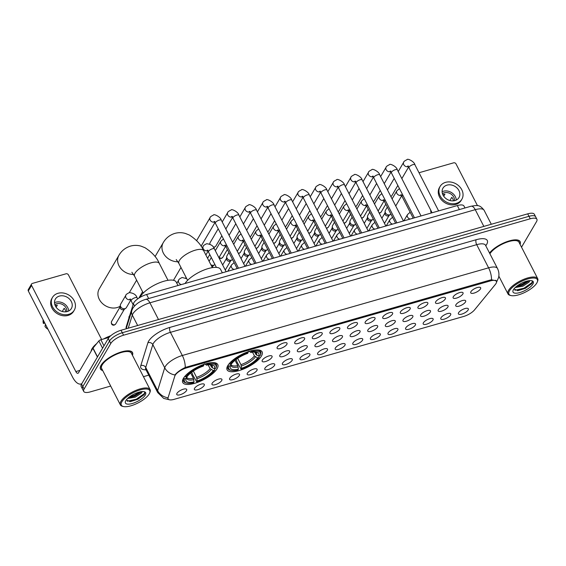 <?xml version="1.0" encoding="UTF-8"?>
<svg xmlns="http://www.w3.org/2000/svg" width="566" height="566" viewBox="0 0 566 566"><rect width="100%" height="100%" fill="white"/><g stroke="black" fill="none" stroke-linecap="round" stroke-linejoin="round"><path stroke-width="0.85" d="M227.773 365.657A19.683 6.99 152.8 0 0 227.108 369.831A19.683 6.99 152.8 0 0 243.295 369.124A19.683 6.99 152.8 0 0 261.457 356.014A19.683 6.99 152.8 0 0 262.122 351.84A19.683 6.99 152.8 0 0 245.934 352.554A19.683 6.99 152.8 0 0 227.773 365.657M183.419 378.357A19.683 6.99 152.8 0 0 182.754 382.531A19.683 6.99 152.8 0 0 198.942 381.817A19.683 6.99 152.8 0 0 217.103 368.714A19.683 6.99 152.8 0 0 217.769 364.539A19.683 6.99 152.8 0 0 201.581 365.254A19.683 6.99 152.8 0 0 183.419 378.357M204.107 385.566A5.568 1.981 -27.2 0 1 198.39 389.493A5.568 1.981 -27.2 0 1 194.308 389.005A5.568 1.981 -27.2 0 1 194.577 388.297A5.568 1.981 -27.2 0 1 199.133 384.83A5.568 1.981 -27.2 0 1 203.958 384.052A5.568 1.981 -27.2 0 1 204.107 385.566M221.709 380.529A5.568 1.981 -27.2 0 1 215.993 384.448A5.568 1.981 -27.2 0 1 211.91 383.967A5.568 1.981 -27.2 0 1 212.179 383.253A5.568 1.981 -27.2 0 1 216.736 379.793A5.568 1.981 -27.2 0 1 221.561 379.008A5.568 1.981 -27.2 0 1 221.709 380.529M239.312 375.491A5.568 1.981 -27.2 0 1 233.595 379.411A5.568 1.981 -27.2 0 1 229.513 378.93A5.568 1.981 -27.2 0 1 229.775 378.215A5.568 1.981 -27.2 0 1 234.338 374.756A5.568 1.981 -27.2 0 1 239.163 373.97A5.568 1.981 -27.2 0 1 239.312 375.491M256.907 370.447A5.568 1.981 -27.2 0 1 251.198 374.374A5.568 1.981 -27.2 0 1 247.116 373.893A5.568 1.981 -27.2 0 1 247.377 373.178A5.568 1.981 -27.2 0 1 251.941 369.718A5.568 1.981 -27.2 0 1 256.759 368.933A5.568 1.981 -27.2 0 1 256.907 370.447M274.51 365.41A5.568 1.981 -27.2 0 1 268.8 369.336A5.568 1.981 -27.2 0 1 264.718 368.855A5.568 1.981 -27.2 0 1 264.98 368.141A5.568 1.981 -27.2 0 1 269.543 364.681A5.568 1.981 -27.2 0 1 274.361 363.896A5.568 1.981 -27.2 0 1 274.51 365.41M292.113 360.372A5.568 1.981 -27.2 0 1 286.403 364.299A5.568 1.981 -27.2 0 1 282.321 363.818A5.568 1.981 -27.2 0 1 282.583 363.103A5.568 1.981 -27.2 0 1 287.146 359.636A5.568 1.981 -27.2 0 1 291.964 358.858A5.568 1.981 -27.2 0 1 292.113 360.372M309.715 355.335A5.568 1.981 -27.2 0 1 303.999 359.261A5.568 1.981 -27.2 0 1 299.916 358.773A5.568 1.981 -27.2 0 1 300.185 358.059A5.568 1.981 -27.2 0 1 304.741 354.599A5.568 1.981 -27.2 0 1 309.567 353.821A5.568 1.981 -27.2 0 1 309.715 355.335M327.318 350.297A5.568 1.981 -27.2 0 1 321.601 354.217A5.568 1.981 -27.2 0 1 317.519 353.736A5.568 1.981 -27.2 0 1 317.788 353.021A5.568 1.981 -27.2 0 1 322.344 349.562A5.568 1.981 -27.2 0 1 327.169 348.776A5.568 1.981 -27.2 0 1 327.318 350.297M344.92 345.253A5.568 1.981 -27.2 0 1 339.204 349.18A5.568 1.981 -27.2 0 1 335.122 348.698A5.568 1.981 -27.2 0 1 335.383 347.984A5.568 1.981 -27.2 0 1 339.947 344.524A5.568 1.981 -27.2 0 1 344.772 343.739A5.568 1.981 -27.2 0 1 344.92 345.253M362.516 340.216A5.568 1.981 -27.2 0 1 356.806 344.142A5.568 1.981 -27.2 0 1 352.724 343.661A5.568 1.981 -27.2 0 1 352.986 342.946A5.568 1.981 -27.2 0 1 357.549 339.487A5.568 1.981 -27.2 0 1 362.367 338.701A5.568 1.981 -27.2 0 1 362.516 340.216M380.119 335.178A5.568 1.981 -27.2 0 1 374.409 339.105A5.568 1.981 -27.2 0 1 370.327 338.624A5.568 1.981 -27.2 0 1 370.588 337.909A5.568 1.981 -27.2 0 1 375.152 334.442A5.568 1.981 -27.2 0 1 379.97 333.664A5.568 1.981 -27.2 0 1 380.119 335.178M397.721 330.141A5.568 1.981 -27.2 0 1 392.012 334.067A5.568 1.981 -27.2 0 1 387.929 333.579A5.568 1.981 -27.2 0 1 388.191 332.865A5.568 1.981 -27.2 0 1 392.754 329.405A5.568 1.981 -27.2 0 1 397.573 328.627A5.568 1.981 -27.2 0 1 397.721 330.141M415.324 325.103A5.568 1.981 -27.2 0 1 409.607 329.023A5.568 1.981 -27.2 0 1 405.525 328.542A5.568 1.981 -27.2 0 1 405.794 327.827A5.568 1.981 -27.2 0 1 410.35 324.368A5.568 1.981 -27.2 0 1 415.175 323.582A5.568 1.981 -27.2 0 1 415.324 325.103M432.926 320.059A5.568 1.981 -27.2 0 1 427.21 323.985A5.568 1.981 -27.2 0 1 423.127 323.504A5.568 1.981 -27.2 0 1 423.396 322.79A5.568 1.981 -27.2 0 1 427.953 319.33A5.568 1.981 -27.2 0 1 432.778 318.545A5.568 1.981 -27.2 0 1 432.926 320.059M450.529 315.021A5.568 1.981 -27.2 0 1 444.812 318.948A5.568 1.981 -27.2 0 1 440.73 318.467A5.568 1.981 -27.2 0 1 440.992 317.752A5.568 1.981 -27.2 0 1 445.555 314.293A5.568 1.981 -27.2 0 1 450.38 313.507A5.568 1.981 -27.2 0 1 450.529 315.021M468.124 309.984A5.568 1.981 -27.2 0 1 462.415 313.911A5.568 1.981 -27.2 0 1 458.333 313.43A5.568 1.981 -27.2 0 1 458.594 312.715A5.568 1.981 -27.2 0 1 463.158 309.248A5.568 1.981 -27.2 0 1 467.976 308.47A5.568 1.981 -27.2 0 1 468.124 309.984M186.504 390.604A5.568 1.981 -27.2 0 1 180.795 394.53A5.568 1.981 -27.2 0 1 176.712 394.049A5.568 1.981 -27.2 0 1 176.974 393.335A5.568 1.981 -27.2 0 1 181.537 389.875A5.568 1.981 -27.2 0 1 186.355 389.09A5.568 1.981 -27.2 0 1 186.504 390.604M271.871 357.408A5.568 1.981 -27.2 0 1 266.161 361.334A5.568 1.981 -27.2 0 1 262.079 360.853A5.568 1.981 -27.2 0 1 262.341 360.139A5.568 1.981 -27.2 0 1 266.904 356.679A5.568 1.981 -27.2 0 1 271.73 355.894A5.568 1.981 -27.2 0 1 271.871 357.408M289.474 352.37A5.568 1.981 -27.2 0 1 283.764 356.297A5.568 1.981 -27.2 0 1 279.682 355.816A5.568 1.981 -27.2 0 1 279.944 355.101A5.568 1.981 -27.2 0 1 284.507 351.642A5.568 1.981 -27.2 0 1 289.325 350.856A5.568 1.981 -27.2 0 1 289.474 352.37M307.076 347.333A5.568 1.981 -27.2 0 1 301.367 351.26A5.568 1.981 -27.2 0 1 297.284 350.779A5.568 1.981 -27.2 0 1 297.546 350.064A5.568 1.981 -27.2 0 1 302.11 346.604A5.568 1.981 -27.2 0 1 306.928 345.819A5.568 1.981 -27.2 0 1 307.076 347.333M324.679 342.296A5.568 1.981 -27.2 0 1 318.962 346.222A5.568 1.981 -27.2 0 1 314.88 345.734A5.568 1.981 -27.2 0 1 315.149 345.027A5.568 1.981 -27.2 0 1 319.705 341.56A5.568 1.981 -27.2 0 1 324.53 340.782A5.568 1.981 -27.2 0 1 324.679 342.296M342.281 337.258A5.568 1.981 -27.2 0 1 336.565 341.178A5.568 1.981 -27.2 0 1 332.483 340.697A5.568 1.981 -27.2 0 1 332.751 339.982A5.568 1.981 -27.2 0 1 337.308 336.522A5.568 1.981 -27.2 0 1 342.133 335.737A5.568 1.981 -27.2 0 1 342.281 337.258M359.884 332.221A5.568 1.981 -27.2 0 1 354.167 336.14A5.568 1.981 -27.2 0 1 350.085 335.659A5.568 1.981 -27.2 0 1 350.347 334.945A5.568 1.981 -27.2 0 1 354.91 331.485A5.568 1.981 -27.2 0 1 359.735 330.7A5.568 1.981 -27.2 0 1 359.884 332.221M377.48 327.176A5.568 1.981 -27.2 0 1 371.77 331.103A5.568 1.981 -27.2 0 1 367.688 330.622A5.568 1.981 -27.2 0 1 367.95 329.907A5.568 1.981 -27.2 0 1 372.513 326.448A5.568 1.981 -27.2 0 1 377.338 325.662A5.568 1.981 -27.2 0 1 377.48 327.176M395.082 322.139A5.568 1.981 -27.2 0 1 389.373 326.066A5.568 1.981 -27.2 0 1 385.29 325.584A5.568 1.981 -27.2 0 1 385.552 324.87A5.568 1.981 -27.2 0 1 390.115 321.41A5.568 1.981 -27.2 0 1 394.934 320.625A5.568 1.981 -27.2 0 1 395.082 322.139M412.685 317.101A5.568 1.981 -27.2 0 1 406.975 321.028A5.568 1.981 -27.2 0 1 402.893 320.547A5.568 1.981 -27.2 0 1 403.155 319.832A5.568 1.981 -27.2 0 1 407.718 316.366A5.568 1.981 -27.2 0 1 412.536 315.587A5.568 1.981 -27.2 0 1 412.685 317.101M430.287 312.064A5.568 1.981 -27.2 0 1 424.571 315.991A5.568 1.981 -27.2 0 1 420.488 315.503A5.568 1.981 -27.2 0 1 420.757 314.788A5.568 1.981 -27.2 0 1 425.314 311.328A5.568 1.981 -27.2 0 1 430.139 310.55A5.568 1.981 -27.2 0 1 430.287 312.064M447.89 307.027A5.568 1.981 -27.2 0 1 442.173 310.946A5.568 1.981 -27.2 0 1 438.091 310.465A5.568 1.981 -27.2 0 1 438.36 309.751A5.568 1.981 -27.2 0 1 442.916 306.291A5.568 1.981 -27.2 0 1 447.741 305.506A5.568 1.981 -27.2 0 1 447.89 307.027M465.493 301.982A5.568 1.981 -27.2 0 1 459.776 305.909A5.568 1.981 -27.2 0 1 455.694 305.428A5.568 1.981 -27.2 0 1 455.955 304.713A5.568 1.981 -27.2 0 1 460.519 301.254A5.568 1.981 -27.2 0 1 465.344 300.468A5.568 1.981 -27.2 0 1 465.493 301.982M286.842 344.376A5.568 1.981 -27.2 0 1 281.125 348.295A5.568 1.981 -27.2 0 1 277.043 347.814A5.568 1.981 -27.2 0 1 277.305 347.1A5.568 1.981 -27.2 0 1 281.868 343.64A5.568 1.981 -27.2 0 1 286.693 342.855A5.568 1.981 -27.2 0 1 286.842 344.376M304.437 339.331A5.568 1.981 -27.2 0 1 298.728 343.258A5.568 1.981 -27.2 0 1 294.645 342.777A5.568 1.981 -27.2 0 1 294.907 342.062A5.568 1.981 -27.2 0 1 299.471 338.602A5.568 1.981 -27.2 0 1 304.289 337.817A5.568 1.981 -27.2 0 1 304.437 339.331M322.04 334.294A5.568 1.981 -27.2 0 1 316.33 338.22A5.568 1.981 -27.2 0 1 312.248 337.739A5.568 1.981 -27.2 0 1 312.51 337.025A5.568 1.981 -27.2 0 1 317.073 333.565A5.568 1.981 -27.2 0 1 321.891 332.78A5.568 1.981 -27.2 0 1 322.04 334.294M339.642 329.256A5.568 1.981 -27.2 0 1 333.933 333.183A5.568 1.981 -27.2 0 1 329.851 332.702A5.568 1.981 -27.2 0 1 330.112 331.987A5.568 1.981 -27.2 0 1 334.676 328.528A5.568 1.981 -27.2 0 1 339.494 327.742A5.568 1.981 -27.2 0 1 339.642 329.256M357.245 324.219A5.568 1.981 -27.2 0 1 351.528 328.146A5.568 1.981 -27.2 0 1 347.446 327.657A5.568 1.981 -27.2 0 1 347.715 326.95A5.568 1.981 -27.2 0 1 352.271 323.483A5.568 1.981 -27.2 0 1 357.096 322.705A5.568 1.981 -27.2 0 1 357.245 324.219M374.848 319.182A5.568 1.981 -27.2 0 1 369.131 323.101A5.568 1.981 -27.2 0 1 365.049 322.62A5.568 1.981 -27.2 0 1 365.318 321.905A5.568 1.981 -27.2 0 1 369.874 318.446A5.568 1.981 -27.2 0 1 374.699 317.66A5.568 1.981 -27.2 0 1 374.848 319.182M392.45 314.137A5.568 1.981 -27.2 0 1 386.734 318.064A5.568 1.981 -27.2 0 1 382.651 317.583A5.568 1.981 -27.2 0 1 382.913 316.868A5.568 1.981 -27.2 0 1 387.477 313.408A5.568 1.981 -27.2 0 1 392.302 312.623A5.568 1.981 -27.2 0 1 392.45 314.137M410.046 309.1A5.568 1.981 -27.2 0 1 404.336 313.026A5.568 1.981 -27.2 0 1 400.254 312.545A5.568 1.981 -27.2 0 1 400.516 311.831A5.568 1.981 -27.2 0 1 405.079 308.371A5.568 1.981 -27.2 0 1 409.904 307.586A5.568 1.981 -27.2 0 1 410.046 309.1M427.648 304.062A5.568 1.981 -27.2 0 1 421.939 307.989A5.568 1.981 -27.2 0 1 417.857 307.508A5.568 1.981 -27.2 0 1 418.118 306.793A5.568 1.981 -27.2 0 1 422.682 303.334A5.568 1.981 -27.2 0 1 427.5 302.548A5.568 1.981 -27.2 0 1 427.648 304.062M445.251 299.025A5.568 1.981 -27.2 0 1 439.541 302.952A5.568 1.981 -27.2 0 1 435.459 302.463A5.568 1.981 -27.2 0 1 435.721 301.756A5.568 1.981 -27.2 0 1 440.284 298.289A5.568 1.981 -27.2 0 1 445.102 297.511A5.568 1.981 -27.2 0 1 445.251 299.025M462.854 293.987A5.568 1.981 -27.2 0 1 457.137 297.907A5.568 1.981 -27.2 0 1 453.055 297.426A5.568 1.981 -27.2 0 1 453.324 296.711A5.568 1.981 -27.2 0 1 457.88 293.252A5.568 1.981 -27.2 0 1 462.705 292.466A5.568 1.981 -27.2 0 1 462.854 293.987M480.456 288.95A5.568 1.981 -27.2 0 1 474.74 292.87A5.568 1.981 -27.2 0 1 470.657 292.389A5.568 1.981 -27.2 0 1 470.926 291.674A5.568 1.981 -27.2 0 1 475.482 288.214A5.568 1.981 -27.2 0 1 480.308 287.429A5.568 1.981 -27.2 0 1 480.456 288.95M126.275 328.393L126.239 328.33A11.143 3.955 -27.2 0 1 126.197 326.886L133.392 303.716A11.143 3.955 -27.2 0 1 133.809 302.789A11.143 3.955 -27.2 0 1 146.594 294.504L457.314 205.557A11.143 3.955 -27.2 0 1 463.964 206.024L464.969 207.977M174.781 376.142A10.025 3.559 -27.2 0 1 175.156 375.315A10.025 3.559 -27.2 0 1 186.667 367.858L490.404 280.906A10.025 3.559 -27.2 0 1 496.389 281.323A10.025 3.559 -27.2 0 1 495.413 284.358L474.513 309.913A10.025 3.559 -27.2 0 1 463.646 316.465L174.137 399.341A10.025 3.559 -27.2 0 1 168.152 398.924A10.025 3.559 -27.2 0 1 168.116 397.622L174.781 376.142M132.451 355.285A18.013 6.396 152.8 0 0 132.522 352.576A18.013 6.396 152.8 0 0 117.707 353.226A18.013 6.396 152.8 0 0 101.095 365.219A18.013 6.396 152.8 0 0 100.479 369.039A18.013 6.396 152.8 0 0 102.729 370.567M169.39 399.766L163.701 398.407L157.681 392.535A14.85 5.278 -27.2 0 1 157.624 390.611L164.713 367.78A12.997 11.476 17.2 0 0 174.972 374.954L175.481 374.275C177.696 371.827 180.95 369.556 185.252 367.461L490.255 280.029L491.529 279.781L496.46 280.87L496.538 281.882M83.711 391.403L81.171 386.465A11.143 3.955 152.8 0 1 81.554 384.102L108.248 338.546A11.143 3.955 152.8 0 1 121.032 330.261L527.71 213.842A11.143 3.955 152.8 0 1 534.361 214.302L535.634 216.771A11.143 3.955 152.8 0 0 528.977 216.311L122.306 332.73A11.143 3.955 152.8 0 0 109.514 341.015L82.82 386.571A11.143 3.955 152.8 0 0 82.445 388.934A11.143 3.955 152.8 0 1 82.82 386.571L109.514 341.015A11.143 3.955 152.8 0 1 122.306 332.73L528.977 216.311A11.143 3.955 152.8 0 1 535.634 216.771L536.901 219.247A11.143 3.955 152.8 0 0 530.25 218.78L123.572 335.199A11.143 3.955 152.8 0 0 110.787 343.484L84.093 389.04A11.143 3.955 152.8 0 0 83.711 391.403A11.143 3.955 152.8 0 0 90.369 391.87L110.688 386.047M167.996 398.832L167.847 397.785A12.997 11.476 17.2 0 1 157.624 390.611L145.724 367.454A14.85 5.278 152.8 0 0 145.78 369.379L145.646 369.032M520.069 244.328A18.013 6.396 152.8 0 0 520.133 241.611A18.013 6.396 152.8 0 0 506.407 241.845A18.013 6.396 152.8 0 0 489.54 253.016M521.534 247.186L536.526 221.61A11.143 3.955 152.8 0 0 536.901 219.247M143.446 376.673L148.752 375.152M109.082 337.393L100.861 339.741L103.981 345.819M81.822 383.635A14.85 6.771 74 0 1 81.016 383.996A14.85 6.771 74 0 1 72.582 377.126L28.314 290.981A1.854 1.514 -149.6 0 1 28.3 289.587L31.555 284.033A1.854 1.514 30.4 0 0 31.569 285.427L75.837 371.572A3.714 1.691 -106 0 0 77.945 373.284A3.714 1.691 -106 0 0 78.511 372.803L92.895 348.253A1.854 0.658 -27.2 0 1 93.015 348.09L98.845 340.958A1.854 0.658 -27.2 0 1 100.861 339.741M101.647 339.515L68.422 274.878A1.854 1.514 30.4 0 0 66.045 273.788L32.361 283.425A1.854 1.514 30.4 0 0 31.555 284.033M59.409 296.082A9.282 7.577 30.4 0 0 55.362 299.11A9.282 7.577 30.4 0 0 57.152 308.456A9.282 7.577 30.4 0 0 67.34 311.519A9.282 7.577 30.4 0 0 71.38 308.498A9.282 7.577 30.4 0 0 69.597 299.145A9.282 7.577 30.4 0 0 59.409 296.082M68.663 311.01A9.282 7.577 30.4 0 0 55.829 302.194A9.282 7.577 30.4 0 0 54.499 302.711M66.866 311.64A7.429 6.063 30.4 0 0 63.809 305.329A7.429 6.063 30.4 0 0 56.621 303.737A7.429 6.063 30.4 0 0 54.831 304.593M55.185 305.555A7.429 6.063 -149.6 0 1 55.645 305.407A7.429 6.063 -149.6 0 1 57.329 305.145L56.119 307.211M52.482 297.419L51.831 298.53A12.629 10.301 30.4 0 0 54.258 311.25A12.629 10.301 30.4 0 0 68.118 315.411A12.629 10.301 30.4 0 0 73.615 311.293L74.266 310.182A12.629 10.301 30.4 0 0 71.84 297.468A12.629 10.301 30.4 0 0 57.98 293.301A12.629 10.301 30.4 0 0 52.482 297.419A12.629 10.301 30.4 0 0 54.909 310.133A12.629 10.301 30.4 0 0 68.769 314.3A12.629 10.301 30.4 0 0 74.266 310.182M48.004 329.299A9.657 7.882 30.4 0 1 44.99 326.554L45.443 324.318M43.179 319.91L43.129 320.321A9.657 7.882 30.4 0 0 43.405 323.469L44.806 323.066M43.858 321.226L43.405 323.469M65.486 311.831L65.762 311.364A7.429 6.063 -149.6 0 0 64.177 308.272L62.288 311.491M149.205 393.943A15.968 5.667 152.8 0 0 149.665 393.016A15.968 5.667 152.8 0 0 139.377 390.144A15.968 5.667 152.8 0 0 121.881 401.768A15.968 5.667 152.8 0 0 123.388 406.522A15.968 5.667 152.8 0 0 137.276 403.325A15.968 5.667 152.8 0 0 149.205 393.943M149.665 393.016L150.004 392.174A16.711 5.936 152.8 0 0 150.089 389.599A16.711 5.936 152.8 0 0 136.349 390.207A16.711 5.936 152.8 0 0 120.926 401.329A16.711 5.936 152.8 0 0 120.36 404.874A16.711 5.936 152.8 0 0 122.504 406.31L123.388 406.522M150.089 389.599L131.362 353.17A16.711 5.936 152.8 0 0 117.622 353.771A16.711 5.936 152.8 0 0 102.205 364.9A16.711 5.936 152.8 0 0 101.639 368.445L120.36 404.874M132.373 355.123A17.822 6.332 152.8 0 0 132.352 352.66A17.822 6.332 152.8 0 0 117.7 353.304A17.822 6.332 152.8 0 0 101.25 365.169A17.822 6.332 152.8 0 0 100.649 368.954A17.822 6.332 152.8 0 0 102.644 370.405M110.787 335.709A18.565 6.594 152.8 0 0 103.642 338.949M96.666 343.626A18.565 6.594 152.8 0 0 92.046 348.677A18.565 6.594 152.8 0 0 91.154 351.231M142.356 391.552L141.359 393.151L135.309 397.148L127.569 398.506M128.539 397.629L134.623 395.733L141.175 391.672L140.693 392.38L134.807 396.172L128.503 397.665M141.84 392.273A8.391 2.979 152.8 0 0 141.762 391.601M125.822 400.636A11.362 4.033 152.8 0 0 125.489 401.308A11.362 4.033 152.8 0 0 132.826 403.339A11.362 4.033 152.8 0 0 145.264 395.075A11.362 4.033 152.8 0 0 144.203 391.693A11.362 4.033 152.8 0 0 134.319 393.957A11.362 4.033 152.8 0 0 125.822 400.636M126.317 399.907L130.293 401.634L137.878 399.256L144.16 394.566C145.306 392.91 145.101 391.905 143.552 391.531M144.804 392.358L144.174 393.752L136.385 399.164L127.258 401.252M140.113 391.87L134.375 395.245L129.444 396.915M143.941 394.849L136.639 399.66L129.805 401.662M133.59 274.446A13.924 11.362 -149.6 0 1 120.424 268.022A13.924 11.362 -149.6 0 1 118.902 255.337L99.213 288.936A13.924 11.362 30.4 0 0 101.894 302.959A13.924 11.362 30.4 0 0 117.183 307.55A13.924 11.362 30.4 0 0 120.233 306.164M214.705 368.629L214.762 370.157A17.673 6.276 152.8 0 1 196.713 381.845L197.216 380.989A15.968 5.667 152.8 0 0 213.29 370.574L210.085 368.636L208.147 364.858M193.339 371.041L196.593 377.38L197.216 380.989M194.039 381.901L193.537 382.757A17.673 6.276 152.8 0 1 186.808 383.132A17.673 6.276 152.8 0 1 184.679 378.767L186.15 378.343A15.968 5.667 152.8 0 0 186.136 378.371A15.968 5.667 152.8 0 0 194.039 381.901L193.416 378.286L190.692 372.994M177.993 285.519L176.217 282.073A20.426 7.252 152.8 0 0 159.421 282.809A20.426 7.252 152.8 0 0 140.58 296.407A20.426 7.252 152.8 0 0 140.099 297.327M196.713 381.845L192.78 374.996L191.754 372.166M216.162 367.504A18.416 6.537 152.8 0 0 216.233 367.341A18.416 6.537 152.8 0 0 216.325 364.497A18.416 6.537 152.8 0 0 211.026 362.7M184.679 378.767L183.724 378.329A18.416 6.537 152.8 0 0 183.561 381.335A18.416 6.537 152.8 0 0 185.924 382.913L186.808 383.132M210.085 364.667L212.2 367.737L214.373 368.728L215.844 368.303A17.673 6.276 152.8 0 0 215.894 368.183A17.673 6.276 152.8 0 0 206.986 364.313L206.887 363.322M214.373 368.728A15.968 5.667 152.8 0 0 212.413 364.865A15.968 5.667 152.8 0 0 206.484 365.169L206.986 364.313M213.29 370.574L214.762 370.157M206.484 365.169L204.545 363.797M186.879 376.532L186.348 377.855M184.792 376.44L185.761 376.914A17.673 6.276 152.8 0 1 203.81 365.226L203.71 364.235M185.188 375.98A18.416 6.537 152.8 0 0 184.806 376.482M203.81 365.226L203.307 366.082A15.968 5.667 152.8 0 0 187.233 376.496L185.761 376.914M259.058 355.929L259.115 357.457A17.673 6.276 152.8 0 1 241.066 369.152L241.569 368.289A15.968 5.667 152.8 0 0 257.643 357.882L254.438 355.936L252.5 352.158M237.692 358.349L240.946 364.681L241.569 368.289M238.392 369.202L237.89 370.058A17.673 6.276 152.8 0 1 231.161 370.433A17.673 6.276 152.8 0 1 229.032 366.068L230.504 365.65A15.968 5.667 152.8 0 0 230.489 365.671A15.968 5.667 152.8 0 0 238.392 369.202L237.77 365.586L235.046 360.301M222.346 272.819L220.57 269.374A20.426 7.252 152.8 0 0 203.972 270.039A20.426 7.252 152.8 0 0 185.061 283.495M241.066 369.152L237.133 362.297L236.107 359.467M260.516 354.804A18.416 6.537 152.8 0 0 260.586 354.641A18.416 6.537 152.8 0 0 260.678 351.804A18.416 6.537 152.8 0 0 255.379 350M229.032 366.068L228.077 365.636A18.416 6.537 152.8 0 0 227.914 368.643A18.416 6.537 152.8 0 0 230.277 370.221L231.161 370.433M254.438 351.974L256.554 355.045L258.726 356.028L260.197 355.604A17.673 6.276 152.8 0 0 260.247 355.483A17.673 6.276 152.8 0 0 251.339 351.613L251.24 350.63M258.726 356.028A15.968 5.667 152.8 0 0 256.766 352.172A15.968 5.667 152.8 0 0 250.837 352.476L251.339 351.613M257.643 357.882L259.115 357.457M250.837 352.476L248.899 351.104M231.232 363.832L230.702 365.155M229.145 363.747L230.114 364.214A17.673 6.276 152.8 0 1 248.163 352.526L248.064 351.536M229.541 363.28A18.416 6.537 152.8 0 0 229.159 363.782M248.163 352.526L247.66 353.382A15.968 5.667 152.8 0 0 231.586 363.797L230.114 364.214M221.83 235.824L215.922 245.906A3.339 2.724 -149.6 0 1 215.25 246.627A3.339 2.724 -149.6 0 1 214.464 246.995A3.339 2.724 -149.6 0 1 213.304 247.101M209.873 244.109A3.339 2.724 -149.6 0 1 209.852 243.465A3.339 2.724 -149.6 0 1 210.156 242.524L218.207 228.777M239.432 230.786L233.525 240.861A3.339 2.724 -149.6 0 1 232.852 241.583A3.339 2.724 -149.6 0 1 232.428 241.824M257.028 225.749L251.12 235.824A3.339 2.724 -149.6 0 1 250.448 236.546A3.339 2.724 -149.6 0 1 250.03 236.786M274.63 220.705L268.723 230.786A3.339 2.724 -149.6 0 1 268.051 231.508A3.339 2.724 -149.6 0 1 267.626 231.749M292.233 215.667L286.325 225.749A3.339 2.724 -149.6 0 1 285.653 226.471A3.339 2.724 -149.6 0 1 285.229 226.704M309.835 210.63L303.928 220.712A3.339 2.724 -149.6 0 1 303.256 221.433A3.339 2.724 -149.6 0 1 302.831 221.667M327.438 205.592L321.53 215.674A3.339 2.724 -149.6 0 1 320.858 216.396A3.339 2.724 -149.6 0 1 320.434 216.629M345.041 200.555L339.133 210.63A3.339 2.724 -149.6 0 1 338.461 211.351A3.339 2.724 -149.6 0 1 338.036 211.592M362.636 195.511L356.729 205.592A3.339 2.724 -149.6 0 1 356.056 206.314A3.339 2.724 -149.6 0 1 355.639 206.555M380.239 190.473L374.331 200.555A3.339 2.724 -149.6 0 1 373.659 201.277A3.339 2.724 -149.6 0 1 373.235 201.517M397.841 185.436L391.934 195.518A3.339 2.724 -149.6 0 1 391.262 196.239A3.339 2.724 -149.6 0 1 390.837 196.473M214.896 264.492A3.339 2.724 -149.6 0 1 214.507 264.831A3.339 2.724 -149.6 0 1 213.729 265.199A3.339 2.724 -149.6 0 1 210.892 264.754M214.507 264.831L212.809 266.013A2.413 1.967 -149.6 0 1 212.243 266.275A2.413 1.967 -149.6 0 1 211.719 266.36M209.158 261.379A3.339 2.724 -149.6 0 1 209.413 260.728L211.302 257.502M232.499 259.454A3.339 2.724 -149.6 0 1 232.11 259.794A3.339 2.724 -149.6 0 1 231.324 260.155A3.339 2.724 -149.6 0 1 227.037 258.195A3.339 2.724 -149.6 0 1 226.711 256.631A3.339 2.724 -149.6 0 1 227.016 255.69L228.905 252.464M232.11 259.794L230.412 260.976A2.413 1.967 -149.6 0 1 229.846 261.237A2.413 1.967 -149.6 0 1 226.747 259.822A2.413 1.967 -149.6 0 1 226.513 258.69L226.711 256.631M250.101 254.417A3.339 2.724 -149.6 0 1 249.712 254.75A3.339 2.724 -149.6 0 1 248.927 255.117A3.339 2.724 -149.6 0 1 244.639 253.158A3.339 2.724 -149.6 0 1 244.314 251.587A3.339 2.724 -149.6 0 1 244.618 250.653L246.507 247.427M249.712 254.75L248.014 255.931A2.413 1.967 -149.6 0 1 247.448 256.2A2.413 1.967 -149.6 0 1 244.349 254.785A2.413 1.967 -149.6 0 1 244.116 253.653L244.314 251.587M267.697 249.373A3.339 2.724 -149.6 0 1 267.315 249.712A3.339 2.724 -149.6 0 1 266.529 250.08A3.339 2.724 -149.6 0 1 262.242 248.12A3.339 2.724 -149.6 0 1 261.916 246.55A3.339 2.724 -149.6 0 1 262.221 245.609L264.11 242.39M267.315 249.712L265.617 250.894A2.413 1.967 -149.6 0 1 265.051 251.162A2.413 1.967 -149.6 0 1 261.952 249.748A2.413 1.967 -149.6 0 1 261.718 248.608L261.916 246.55M285.299 244.335A3.339 2.724 -149.6 0 1 284.917 244.675A3.339 2.724 -149.6 0 1 284.132 245.043A3.339 2.724 -149.6 0 1 279.845 243.083A3.339 2.724 -149.6 0 1 279.519 241.512A3.339 2.724 -149.6 0 1 279.816 240.571L281.712 237.345M284.917 244.675L283.212 245.856A2.413 1.967 -149.6 0 1 282.646 246.125A2.413 1.967 -149.6 0 1 279.554 244.703A2.413 1.967 -149.6 0 1 279.321 243.571L279.519 241.512M302.902 239.298A3.339 2.724 -149.6 0 1 302.513 239.637A3.339 2.724 -149.6 0 1 301.735 240.005A3.339 2.724 -149.6 0 1 297.447 238.045A3.339 2.724 -149.6 0 1 297.122 236.475A3.339 2.724 -149.6 0 1 297.419 235.534L299.308 232.308M302.513 239.637L300.815 240.819A2.413 1.967 -149.6 0 1 300.249 241.081A2.413 1.967 -149.6 0 1 297.157 239.666A2.413 1.967 -149.6 0 1 296.917 238.534L297.122 236.475M320.505 234.26A3.339 2.724 -149.6 0 1 320.115 234.6A3.339 2.724 -149.6 0 1 319.337 234.961A3.339 2.724 -149.6 0 1 315.05 233.001A3.339 2.724 -149.6 0 1 314.724 231.437A3.339 2.724 -149.6 0 1 315.021 230.496L316.91 227.27M320.115 234.6L318.417 235.781A2.413 1.967 -149.6 0 1 317.851 236.043A2.413 1.967 -149.6 0 1 314.753 234.628A2.413 1.967 -149.6 0 1 314.519 233.496L314.724 231.437M338.107 229.223A3.339 2.724 -149.6 0 1 337.718 229.555A3.339 2.724 -149.6 0 1 336.933 229.923A3.339 2.724 -149.6 0 1 332.645 227.964A3.339 2.724 -149.6 0 1 332.32 226.393A3.339 2.724 -149.6 0 1 332.624 225.459L334.513 222.233M337.718 229.555L336.02 230.737A2.413 1.967 -149.6 0 1 335.454 231.006A2.413 1.967 -149.6 0 1 332.355 229.591A2.413 1.967 -149.6 0 1 332.122 228.459L332.32 226.393M355.71 224.186A3.339 2.724 -149.6 0 1 355.321 224.518A3.339 2.724 -149.6 0 1 354.535 224.886A3.339 2.724 -149.6 0 1 350.248 222.926A3.339 2.724 -149.6 0 1 349.922 221.356A3.339 2.724 -149.6 0 1 350.227 220.422L352.116 217.195M355.321 224.518L353.623 225.7A2.413 1.967 -149.6 0 1 353.057 225.968A2.413 1.967 -149.6 0 1 349.958 224.553A2.413 1.967 -149.6 0 1 349.724 223.421L349.922 221.356M373.305 219.141A3.339 2.724 -149.6 0 1 372.923 219.481A3.339 2.724 -149.6 0 1 372.138 219.849A3.339 2.724 -149.6 0 1 367.85 217.889A3.339 2.724 -149.6 0 1 367.525 216.318A3.339 2.724 -149.6 0 1 367.829 215.377L369.718 212.151M372.923 219.481L371.225 220.662A2.413 1.967 -149.6 0 1 370.659 220.931A2.413 1.967 -149.6 0 1 367.56 219.509A2.413 1.967 -149.6 0 1 367.327 218.377L367.525 216.318M390.908 214.104A3.339 2.724 -149.6 0 1 390.526 214.443A3.339 2.724 -149.6 0 1 389.741 214.811A3.339 2.724 -149.6 0 1 385.453 212.851A3.339 2.724 -149.6 0 1 385.128 211.281A3.339 2.724 -149.6 0 1 385.425 210.34L387.321 207.114M390.526 214.443L388.821 215.625A2.413 1.967 -149.6 0 1 388.255 215.887A2.413 1.967 -149.6 0 1 385.163 214.472A2.413 1.967 -149.6 0 1 384.93 213.34L385.128 211.281M130.746 300.143L126.402 307.564A3.339 2.724 -149.6 0 1 125.73 308.286A3.339 2.724 -149.6 0 1 124.945 308.647A3.339 2.724 -149.6 0 1 120.657 306.687A3.339 2.724 -149.6 0 1 120.332 305.124A3.339 2.724 -149.6 0 1 120.636 304.183L125.907 295.183C125.758 294.674 126.904 293.811 129.338 292.608L136.625 280.177M125.73 308.286L124.032 309.468A2.413 1.967 -149.6 0 1 123.466 309.729A2.413 1.967 -149.6 0 1 120.367 308.314A2.413 1.967 -149.6 0 1 120.134 307.182L120.332 305.124M477.492 205.67L456.033 163.914A1.854 1.514 30.4 0 0 453.656 162.824L419.979 172.467A1.854 1.514 30.4 0 0 419.18 173.047M447.02 185.124A9.282 7.577 30.4 0 0 442.973 188.145A9.282 7.577 30.4 0 0 444.763 197.499A9.282 7.577 30.4 0 0 454.951 200.562A9.282 7.577 30.4 0 0 458.998 197.534A9.282 7.577 30.4 0 0 457.208 188.181A9.282 7.577 30.4 0 0 447.02 185.124M456.274 200.046A9.282 7.577 30.4 0 0 443.44 191.23A9.282 7.577 30.4 0 0 442.117 191.747M454.477 200.682A7.429 6.063 30.4 0 0 451.42 194.364A7.429 6.063 30.4 0 0 444.232 192.78A7.429 6.063 30.4 0 0 442.442 193.629M442.796 194.591A7.429 6.063 -149.6 0 1 443.256 194.442A7.429 6.063 -149.6 0 1 444.947 194.188L443.73 196.253M440.093 186.455L439.442 187.565A12.629 10.301 30.4 0 0 441.869 200.286A12.629 10.301 30.4 0 0 455.729 204.446A12.629 10.301 30.4 0 0 461.226 200.336L461.877 199.225A12.629 10.301 30.4 0 0 459.45 186.504A12.629 10.301 30.4 0 0 445.591 182.344A12.629 10.301 30.4 0 0 440.093 186.455A12.629 10.301 30.4 0 0 442.52 199.175A12.629 10.301 30.4 0 0 456.38 203.335A12.629 10.301 30.4 0 0 461.877 199.225M430.684 210.057A9.657 7.882 30.4 0 0 431.016 212.505L431.823 212.278M431.278 211.21L431.016 212.505M453.097 200.873L453.373 200.399A7.429 6.063 -149.6 0 0 451.788 197.315L449.899 200.527M536.816 282.986A15.968 5.667 152.8 0 0 537.275 282.059A15.968 5.667 152.8 0 0 526.996 279.18A15.968 5.667 152.8 0 0 509.492 290.804A15.968 5.667 152.8 0 0 510.999 295.558A15.968 5.667 152.8 0 0 524.887 292.367A15.968 5.667 152.8 0 0 536.816 282.986M537.275 282.059L537.615 281.217A16.711 5.936 152.8 0 0 537.7 278.642A16.711 5.936 152.8 0 0 523.96 279.243A16.711 5.936 152.8 0 0 508.537 290.372A16.711 5.936 152.8 0 0 507.978 293.917A16.711 5.936 152.8 0 0 510.122 295.346L510.999 295.558M537.7 278.642L518.972 242.206A16.711 5.936 152.8 0 0 505.396 242.743A16.711 5.936 152.8 0 0 489.923 253.759M519.984 244.165A17.822 6.332 152.8 0 0 519.97 241.696A17.822 6.332 152.8 0 0 506.266 241.972A17.822 6.332 152.8 0 0 489.597 253.115M529.967 280.595L528.977 282.193L522.927 286.191L515.18 287.549M516.157 286.672L522.234 284.776L528.793 280.715L528.304 281.415L522.418 285.207L516.121 286.7M529.451 281.316A8.391 2.979 152.8 0 0 529.373 280.637M513.433 289.679A11.362 4.033 152.8 0 0 513.1 290.351A11.362 4.033 152.8 0 0 520.437 292.381A11.362 4.033 152.8 0 0 532.875 284.111A11.362 4.033 152.8 0 0 531.821 280.729A11.362 4.033 152.8 0 0 521.93 282.993A11.362 4.033 152.8 0 0 513.433 289.679M513.928 288.943L517.904 290.669L525.496 288.299L531.771 283.601C532.917 281.953 532.719 280.941 531.163 280.573M532.422 281.401L531.785 282.788L524.003 288.207L514.876 290.294M527.724 280.913L521.986 284.281L517.055 285.95M531.552 283.884L524.25 288.695L517.423 290.698M134.545 305.965L133.392 303.716M490.404 280.906L489.993 280.106M186.667 367.858L186.256 367.058M148.66 298.523L146.594 294.504M126.536 327.544L126.197 326.886M459.373 209.576L457.314 205.557M476.197 239.722A3.714 1.691 -106 0 0 476.699 244.668L170.423 332.341A14.85 5.278 152.8 0 0 153.372 343.385A14.85 5.278 152.8 0 0 152.813 344.616L145.724 367.454A3.714 3.276 -162.8 0 0 140.821 365.586L147.903 342.748A18.565 6.594 -27.2 0 1 169.92 327.403L476.197 239.722A18.565 6.594 -27.2 0 1 486.654 244.434A18.565 6.594 -27.2 0 1 485.791 245.715M485.571 245.283A14.85 5.278 152.8 0 0 476.699 244.668L488.6 267.824A14.85 5.278 -27.2 0 1 497.472 268.44L485.366 244.972M147.903 342.748A3.714 3.276 -162.8 0 1 152.813 344.616L164.713 367.78A14.85 5.278 -27.2 0 1 165.272 366.549A14.85 5.278 -27.2 0 1 182.323 355.498A12.997 5.929 74 0 1 185.252 367.461M491.529 279.781A12.997 5.929 -106 0 0 488.6 267.824L182.323 355.498L170.423 332.341A3.714 1.691 -106 0 1 169.92 327.403M146.007 369.81A18.565 6.594 -27.2 0 1 140.821 365.586M530.25 218.78L527.71 213.842M123.572 335.199L121.032 330.261M110.787 343.484L108.248 338.546M84.093 389.04L81.554 384.102M483.845 226.4L475.249 209.675A7.429 3.389 -106 0 0 471.032 206.236C477.52 205.239 479.522 204.418 484.121 210.29A14.85 5.278 152.8 0 0 475.249 209.675L149.912 302.81A14.85 5.278 152.8 0 0 132.861 313.854A14.85 5.278 152.8 0 0 132.303 315.085L137.651 325.5M158.501 319.535L149.912 302.81A7.429 3.389 -106 0 0 145.695 299.372L471.032 206.236M126.147 328.796L131.843 310.451A7.429 6.559 17.2 0 0 132.303 315.085L128.227 328.202M79.919 370.397L75.837 371.572M97.409 357.04L92.895 348.253M31.569 285.427L28.314 290.981M93.015 348.09L97.522 356.849M102.58 348.217L98.845 340.958M131.857 272.246L134.559 276.158A13.924 4.945 -27.2 0 1 135.033 273.201A13.924 4.945 -27.2 0 1 151.016 262.85A13.924 4.945 -27.2 0 1 159.329 263.431L168.01 280.319M196.593 377.38A13.74 4.882 152.8 0 0 210.085 368.636M186.886 376.51L186.759 377.324A13.74 4.882 152.8 0 0 193.416 378.286M212.2 367.737A14.284 5.073 152.8 0 0 211.281 364.695M196.989 378.739A14.284 5.073 152.8 0 0 211.118 369.591M186.858 376.602A14.284 5.073 152.8 0 0 193.813 379.652M211.168 366.782A13.74 4.882 152.8 0 0 211.203 364.766L211.125 364.681M176.21 259.546L178.913 263.459A13.924 4.945 -27.2 0 1 179.387 260.509A13.924 4.945 -27.2 0 1 195.369 250.151A13.924 4.945 -27.2 0 1 203.682 250.731L212.363 267.626M177.943 261.747A13.924 11.362 -149.6 0 1 164.777 255.33A13.924 11.362 -149.6 0 1 163.256 242.644L155.077 256.589M240.946 364.681A13.74 4.882 152.8 0 0 254.438 355.936M231.239 363.811L231.112 364.624A13.74 4.882 152.8 0 0 237.77 365.586M256.554 355.045A14.284 5.073 152.8 0 0 255.634 351.995M241.342 366.046A14.284 5.073 152.8 0 0 255.471 356.891M231.211 363.903A14.284 5.073 152.8 0 0 238.166 366.952M255.521 354.083A13.74 4.882 152.8 0 0 255.556 352.066L255.478 351.988M238.47 268.206L215.377 223.266A3.339 1.189 -27.2 0 1 215.49 222.558A3.339 1.189 -27.2 0 1 219.502 220.025A3.339 1.189 -27.2 0 1 221.32 220.216L245.021 266.331M214.571 222.006A3.339 2.724 -149.6 0 1 214.429 222.049A3.339 2.724 -149.6 0 1 214.252 222.098A3.339 2.724 -149.6 0 1 210.694 220.874A3.339 2.724 -149.6 0 1 210.12 217.577C209.972 217.068 211.118 216.212 213.552 215.009C213.679 213.686 220.662 216.792 221.32 220.216M256.073 263.169L232.98 218.228A3.339 1.189 -27.2 0 1 233.093 217.521A3.339 1.189 -27.2 0 1 237.104 214.988A3.339 1.189 -27.2 0 1 238.923 215.172L262.624 261.294M232.173 216.969A3.339 2.724 -149.6 0 1 232.032 217.011A3.339 2.724 -149.6 0 1 231.848 217.054A3.339 2.724 -149.6 0 1 228.296 215.83A3.339 2.724 -149.6 0 1 227.723 212.54C227.574 212.031 228.721 211.175 231.147 209.972C231.275 208.649 238.265 211.748 238.923 215.172M225.657 246.231L218.929 257.714L219.841 258.351L221.384 258.421A2.413 1.104 -106 0 0 221.752 258.11A2.413 1.967 -149.6 0 1 219.141 257.353M273.675 258.131L250.575 213.191A3.339 1.189 -27.2 0 1 250.688 212.483A3.339 1.189 -27.2 0 1 254.707 209.951A3.339 1.189 -27.2 0 1 256.525 210.135L280.227 256.257M249.776 211.925A3.339 2.724 -149.6 0 1 249.634 211.974A3.339 2.724 -149.6 0 1 249.45 212.017A3.339 2.724 -149.6 0 1 245.899 210.793A3.339 2.724 -149.6 0 1 245.326 207.503C245.177 206.993 246.316 206.137 248.75 204.934C248.877 203.611 255.867 206.71 256.525 210.135M227.383 249.507L222.806 257.325A2.413 1.967 -149.6 0 1 221.752 258.11M238.413 253.476L238.986 253.384A2.413 1.104 -106 0 0 239.354 253.073A2.413 1.967 -149.6 0 1 238.222 253.108M291.271 253.087L268.178 208.154A3.339 1.189 -27.2 0 1 268.291 207.446A3.339 1.189 -27.2 0 1 272.31 204.913A3.339 1.189 -27.2 0 1 274.128 205.097L297.822 251.212M267.378 206.887A3.339 2.724 -149.6 0 1 267.237 206.93A3.339 2.724 -149.6 0 1 267.053 206.979A3.339 2.724 -149.6 0 1 263.494 205.755A3.339 2.724 -149.6 0 1 262.928 202.465C262.78 201.956 263.919 201.1 266.353 199.89C266.48 198.574 273.47 201.673 274.128 205.097M244.986 244.462L240.401 252.28A2.413 1.967 -149.6 0 1 239.354 253.073M256.016 248.439L256.589 248.347A2.413 1.104 -106 0 0 256.957 248.028A2.413 1.967 -149.6 0 1 255.825 248.064M308.873 248.05L285.78 203.116A3.339 1.189 -27.2 0 1 285.894 202.402A3.339 1.189 -27.2 0 1 289.905 199.869A3.339 1.189 -27.2 0 1 291.723 200.06L315.425 246.175M284.981 201.85A3.339 2.724 -149.6 0 1 284.84 201.892A3.339 2.724 -149.6 0 1 284.656 201.942A3.339 2.724 -149.6 0 1 281.097 200.718A3.339 2.724 -149.6 0 1 280.524 197.428C280.382 196.918 281.521 196.055 283.955 194.853C284.082 193.53 291.065 196.635 291.723 200.06M262.589 239.425L258.004 247.243A2.413 1.967 -149.6 0 1 256.957 248.028M273.619 243.394L274.192 243.309A2.413 1.104 -106 0 0 274.552 242.991A2.413 1.967 -149.6 0 1 273.428 243.026M326.476 243.012L303.383 198.079A3.339 1.189 -27.2 0 1 303.496 197.364A3.339 1.189 -27.2 0 1 307.508 194.831A3.339 1.189 -27.2 0 1 309.326 195.022L333.027 241.137M302.584 196.812A3.339 2.724 -149.6 0 1 302.442 196.855A3.339 2.724 -149.6 0 1 302.258 196.904A3.339 2.724 -149.6 0 1 298.699 195.68A3.339 2.724 -149.6 0 1 298.126 192.383C297.978 191.874 299.124 191.018 301.558 189.815C301.685 188.492 308.668 191.598 309.326 195.022M280.191 234.388L275.607 242.206A2.413 1.967 -149.6 0 1 274.552 242.991M291.221 238.357L291.787 238.265A2.413 1.104 -106 0 0 292.155 237.953A2.413 1.967 -149.6 0 1 291.03 237.989M344.078 237.975L320.986 193.034A3.339 1.189 -27.2 0 1 321.099 192.327A3.339 1.189 -27.2 0 1 325.11 189.794A3.339 1.189 -27.2 0 1 326.929 189.978L350.63 236.1M320.179 191.775A3.339 2.724 -149.6 0 1 320.038 191.817A3.339 2.724 -149.6 0 1 319.861 191.86A3.339 2.724 -149.6 0 1 316.302 190.643A3.339 2.724 -149.6 0 1 315.729 187.346C315.58 186.837 316.727 185.981 319.16 184.778C319.288 183.455 326.271 186.554 326.929 189.978M297.787 229.35L293.209 237.168A2.413 1.967 -149.6 0 1 292.155 237.953M308.817 233.319L309.39 233.227A2.413 1.104 -106 0 0 309.758 232.916A2.413 1.967 -149.6 0 1 308.633 232.951M361.681 232.937L338.588 187.997A3.339 1.189 -27.2 0 1 338.701 187.289A3.339 1.189 -27.2 0 1 342.713 184.757A3.339 1.189 -27.2 0 1 344.531 184.94L368.233 231.062M337.782 186.73A3.339 2.724 -149.6 0 1 337.64 186.78A3.339 2.724 -149.6 0 1 337.456 186.822A3.339 2.724 -149.6 0 1 333.905 185.598A3.339 2.724 -149.6 0 1 333.332 182.309C333.183 181.799 334.329 180.943 336.756 179.74C336.883 178.417 343.873 181.516 344.531 184.94M315.389 224.313L310.812 232.131A2.413 1.967 -149.6 0 1 309.758 232.916M326.419 228.282L326.992 228.19A2.413 1.104 -106 0 0 327.36 227.879A2.413 1.967 -149.6 0 1 326.228 227.914M379.284 227.893L356.184 182.96A3.339 1.189 -27.2 0 1 356.297 182.252A3.339 1.189 -27.2 0 1 360.316 179.719A3.339 1.189 -27.2 0 1 362.134 179.903L385.835 226.018M355.384 181.693A3.339 2.724 -149.6 0 1 355.243 181.743A3.339 2.724 -149.6 0 1 355.059 181.785A3.339 2.724 -149.6 0 1 351.507 180.561A3.339 2.724 -149.6 0 1 350.934 177.271C350.786 176.762 351.925 175.906 354.358 174.696C354.486 173.38 361.476 176.479 362.134 179.903M332.992 219.268L328.414 227.086A2.413 1.967 -149.6 0 1 327.36 227.879M344.022 223.245L344.595 223.153A2.413 1.104 -106 0 0 344.963 222.834A2.413 1.967 -149.6 0 1 343.831 222.87M396.879 222.855L373.786 177.922A3.339 1.189 -27.2 0 1 373.9 177.215A3.339 1.189 -27.2 0 1 377.918 174.675A3.339 1.189 -27.2 0 1 379.736 174.866L403.431 220.981M372.987 176.656A3.339 2.724 -149.6 0 1 372.845 176.698A3.339 2.724 -149.6 0 1 372.661 176.748A3.339 2.724 -149.6 0 1 369.103 175.524A3.339 2.724 -149.6 0 1 368.537 172.234C368.388 171.724 369.527 170.861 371.961 169.659C372.088 168.335 379.078 171.441 379.736 174.866M350.595 214.231L346.01 222.049A2.413 1.967 -149.6 0 1 344.963 222.834M361.624 218.2L362.198 218.115A2.413 1.104 -106 0 0 362.565 217.797A2.413 1.967 -149.6 0 1 361.433 217.832M414.482 217.818L391.389 172.885A3.339 1.189 -27.2 0 1 391.502 172.17A3.339 1.189 -27.2 0 1 395.514 169.637A3.339 1.189 -27.2 0 1 397.332 169.828L421.033 215.943M390.59 171.618A3.339 2.724 -149.6 0 1 390.448 171.661A3.339 2.724 -149.6 0 1 390.264 171.71A3.339 2.724 -149.6 0 1 386.705 170.486A3.339 2.724 -149.6 0 1 386.132 167.196C385.991 166.68 387.13 165.824 389.564 164.621C389.691 163.298 396.674 166.404 397.332 169.828M368.197 209.194L363.613 217.011A2.413 1.967 -149.6 0 1 362.565 217.797M379.227 213.163L379.8 213.071A2.413 1.104 -106 0 0 380.161 212.759A2.413 1.967 -149.6 0 1 379.036 212.795M432.084 212.781L408.992 167.84A3.339 1.189 -27.2 0 1 409.105 167.133A3.339 1.189 -27.2 0 1 413.116 164.6A3.339 1.189 -27.2 0 1 414.935 164.791L438.636 210.906M408.192 166.581A3.339 2.724 -149.6 0 1 408.051 166.623A3.339 2.724 -149.6 0 1 407.867 166.666A3.339 2.724 -149.6 0 1 404.308 165.449A3.339 2.724 -149.6 0 1 403.735 162.152C403.586 161.643 404.732 160.786 407.166 159.584C407.294 158.261 414.277 161.36 414.935 164.791M385.8 204.156L381.215 211.974A2.413 1.967 -149.6 0 1 380.161 212.759M208.026 250.271L207.142 250.207L208.472 251.99A3.339 1.189 -27.2 0 1 208.585 251.283A3.339 1.189 -27.2 0 1 212.597 248.75A3.339 1.189 -27.2 0 1 214.415 248.934C213.453 245.906 210.863 244.172 206.647 243.734C204.213 244.936 203.067 245.793 203.215 246.302L202.196 248.042M207.672 250.731A3.339 2.724 -149.6 0 1 207.531 250.773A3.339 2.724 -149.6 0 1 207.347 250.816A3.339 2.724 -149.6 0 1 203.788 249.592A3.339 2.724 -149.6 0 1 203.215 246.302M225.629 245.234L224.744 245.17L226.075 246.953A3.339 1.189 -27.2 0 1 226.188 246.245A3.339 1.189 -27.2 0 1 226.81 245.517M225.275 245.686A3.339 2.724 -149.6 0 1 225.134 245.736A3.339 2.724 -149.6 0 1 224.95 245.778A3.339 2.724 -149.6 0 1 221.391 244.554A3.339 2.724 -149.6 0 1 220.818 241.265L223.429 238.944M243.231 240.196L242.347 240.133L243.677 241.915A3.339 1.189 -27.2 0 1 243.79 241.208A3.339 1.189 -27.2 0 1 244.413 240.479M242.871 240.649A3.339 2.724 -149.6 0 1 242.729 240.691A3.339 2.724 -149.6 0 1 242.552 240.741A3.339 2.724 -149.6 0 1 238.994 239.517A3.339 2.724 -149.6 0 1 238.42 236.227L241.031 233.907M260.834 235.159L259.95 235.088L261.273 236.878A3.339 1.189 -27.2 0 1 261.386 236.164A3.339 1.189 -27.2 0 1 262.008 235.442M260.473 235.612A3.339 2.724 -149.6 0 1 260.332 235.654A3.339 2.724 -149.6 0 1 260.148 235.704A3.339 2.724 -149.6 0 1 256.596 234.48A3.339 2.724 -149.6 0 1 256.023 231.19L258.634 228.862M278.43 230.114L277.552 230.051L278.875 231.834A3.339 1.189 -27.2 0 1 278.988 231.126A3.339 1.189 -27.2 0 1 279.611 230.397M278.076 230.574A3.339 2.724 -149.6 0 1 277.934 230.617A3.339 2.724 -149.6 0 1 277.75 230.666A3.339 2.724 -149.6 0 1 274.199 229.442A3.339 2.724 -149.6 0 1 273.626 226.145L276.236 223.825M296.032 225.077L295.148 225.013L296.478 226.796A3.339 1.189 -27.2 0 1 296.591 226.089A3.339 1.189 -27.2 0 1 297.214 225.36M295.678 225.537A3.339 2.724 -149.6 0 1 295.537 225.579A3.339 2.724 -149.6 0 1 295.353 225.622A3.339 2.724 -149.6 0 1 291.794 224.398A3.339 2.724 -149.6 0 1 291.221 221.108L293.839 218.787M313.635 220.04L312.75 219.976L314.08 221.759A3.339 1.189 -27.2 0 1 314.194 221.051A3.339 1.189 -27.2 0 1 314.816 220.323M313.281 220.492A3.339 2.724 -149.6 0 1 313.139 220.542A3.339 2.724 -149.6 0 1 312.956 220.584A3.339 2.724 -149.6 0 1 309.397 219.36A3.339 2.724 -149.6 0 1 308.824 216.07L311.434 213.75M331.237 215.002L330.353 214.939L331.683 216.721A3.339 1.189 -27.2 0 1 331.796 216.014A3.339 1.189 -27.2 0 1 332.419 215.285M330.884 215.455A3.339 2.724 -149.6 0 1 330.742 215.497A3.339 2.724 -149.6 0 1 330.558 215.547A3.339 2.724 -149.6 0 1 326.999 214.323A3.339 2.724 -149.6 0 1 326.426 211.033L329.037 208.713M348.84 209.965L347.956 209.894L349.286 211.684A3.339 1.189 -27.2 0 1 349.399 210.976A3.339 1.189 -27.2 0 1 350.021 210.248M348.479 210.418A3.339 2.724 -149.6 0 1 348.338 210.46A3.339 2.724 -149.6 0 1 348.161 210.51A3.339 2.724 -149.6 0 1 344.602 209.286A3.339 2.724 -149.6 0 1 344.029 205.996L346.64 203.668M366.443 204.92L365.558 204.857L366.881 206.647A3.339 1.189 -27.2 0 1 366.994 205.932A3.339 1.189 -27.2 0 1 367.617 205.203M366.082 205.38A3.339 2.724 -149.6 0 1 365.94 205.423A3.339 2.724 -149.6 0 1 365.756 205.472A3.339 2.724 -149.6 0 1 362.205 204.248A3.339 2.724 -149.6 0 1 361.632 200.958L364.242 198.631M384.038 199.883L383.161 199.819L384.484 201.602A3.339 1.189 -27.2 0 1 384.597 200.895A3.339 1.189 -27.2 0 1 385.22 200.166M383.684 200.343A3.339 2.724 -149.6 0 1 383.543 200.385A3.339 2.724 -149.6 0 1 383.359 200.428A3.339 2.724 -149.6 0 1 379.807 199.211A3.339 2.724 -149.6 0 1 379.234 195.914L381.845 193.593M401.641 194.845L400.756 194.782L402.086 196.565A3.339 1.189 -27.2 0 1 402.2 195.857A3.339 1.189 -27.2 0 1 402.822 195.129M401.287 195.298A3.339 2.724 -149.6 0 1 401.145 195.348A3.339 2.724 -149.6 0 1 400.961 195.39A3.339 2.724 -149.6 0 1 397.403 194.166A3.339 2.724 -149.6 0 1 396.83 190.876L399.447 188.556M114.665 324.75A2.413 1.967 -149.6 0 1 112.011 323.95A2.413 1.967 -149.6 0 1 111.552 321.523C110.759 324.509 112.761 325.577 114.297 325.061A2.413 1.104 -106 0 0 114.665 324.75A2.413 1.967 -149.6 0 0 115.712 323.964L124.336 309.255M130.718 299.152L129.833 299.089L131.163 300.871A3.339 1.189 -27.2 0 1 131.277 300.164A3.339 1.189 -27.2 0 1 135.288 297.624A3.339 1.189 -27.2 0 1 137.106 297.815C136.144 294.78 133.548 293.046 129.338 292.608M130.364 299.605A3.339 2.724 -149.6 0 1 130.222 299.647A3.339 2.724 -149.6 0 1 130.038 299.697A3.339 2.724 -149.6 0 1 126.48 298.473A3.339 2.724 -149.6 0 1 125.907 295.183M128.998 317.866A2.413 1.967 -149.6 0 1 129.154 316.486L128.878 318.241M181.346 284.556A3.339 2.724 -149.6 0 1 178.714 280.064C178.566 279.554 179.705 278.698 182.139 277.496L186.738 278.684M234.154 269.444A3.339 2.724 -149.6 0 1 231.515 264.952L234.126 262.624M251.757 264.407A3.339 2.724 -149.6 0 1 249.118 259.907L251.729 257.587M269.352 259.362A3.339 2.724 -149.6 0 1 266.72 254.87L269.331 252.549M286.955 254.325A3.339 2.724 -149.6 0 1 284.323 249.832L286.934 247.512M304.558 249.288A3.339 2.724 -149.6 0 1 301.926 244.795L304.536 242.474M322.16 244.25A3.339 2.724 -149.6 0 1 319.521 239.758L322.132 237.43M339.763 239.213A3.339 2.724 -149.6 0 1 337.124 234.713L339.734 232.393M357.365 234.168A3.339 2.724 -149.6 0 1 354.726 229.676L357.337 227.355M374.961 229.131A3.339 2.724 -149.6 0 1 372.329 224.638L374.94 222.318M392.563 224.094A3.339 2.724 -149.6 0 1 389.932 219.601L392.542 217.28M410.166 219.056A3.339 2.724 -149.6 0 1 407.534 214.564L410.145 212.236M168.152 398.924L167.84 398.315M496.389 281.323L495.837 280.248M496.523 282.193L498.561 277.623C499.297 274.446 498.936 271.383 497.472 268.44M157.681 392.535L145.78 369.379M131.843 310.451L132.805 308.279C135.798 303.992 140.092 301.02 145.695 299.372M484.121 210.29L491.302 224.263M81.73 383.79L81.016 383.996M131.935 351.84L132.352 352.66M100.232 368.141L100.649 368.954M159.329 263.431C156.839 257.488 152.042 252.238 144.938 247.689L140.998 246.132C137.51 245.142 134.001 245.128 130.47 246.097C125.383 247.71 121.527 250.788 118.902 255.337M215.519 362.926L216.325 364.497M182.754 379.765L183.561 381.335M215.894 368.183L216.233 367.341M143.24 293.054L134.559 276.158M203.682 250.731C201.192 244.788 196.395 239.545 189.292 234.996L185.351 233.44C181.863 232.442 178.354 232.428 174.823 233.397C169.736 235.01 165.88 238.088 163.256 242.644M180.979 267.477L173.472 280.29M259.872 350.227L260.678 351.804M227.108 367.065L227.914 368.643M260.247 355.483L260.586 354.641M187.594 280.354L178.913 263.459M214.96 222.544L201.079 246.238M215.377 223.266L214.047 221.483L214.931 221.547M210.12 217.577L196.635 240.585M232.562 217.507L225.834 228.989M213.707 247.696L215.25 246.627M207.581 258.308L209.781 254.544M232.98 218.228L231.65 216.445L232.534 216.509M227.723 212.54L222.212 221.95M209.795 244.073L209.852 243.465M250.165 212.469L243.43 223.952M232.449 241.866L232.852 241.583M250.575 213.191L249.252 211.408L250.137 211.472M245.326 207.503L239.814 216.905M235.81 223.74L229.053 235.265M222.806 257.325L221.384 258.421M267.76 207.425L261.032 218.915M250.052 236.829L250.448 236.546M268.178 208.154L266.855 206.371L267.732 206.434M262.928 202.465L257.417 211.868M253.412 218.702L246.656 230.228M240.401 252.28L238.986 253.384M285.363 202.387L278.635 213.877M267.654 231.791L268.051 231.508M285.78 203.116L284.45 201.326L285.335 201.397M280.524 197.428L275.012 206.831M271.015 213.665L264.258 225.19M258.004 247.243L256.589 248.347M302.966 197.35L296.237 208.833M285.25 226.747L285.653 226.471M303.383 198.079L302.053 196.289L302.937 196.352M298.126 192.383L292.615 201.793M288.61 208.628L281.861 220.146M275.607 242.206L274.192 243.309M320.568 192.313L313.84 203.795M302.852 221.709L303.256 221.433M320.986 193.034L319.656 191.251L320.54 191.315M315.729 187.346L310.218 196.756M306.213 203.583L299.464 215.108M293.209 237.168L291.787 238.265M338.171 187.275L331.443 198.758M320.455 216.672L320.858 216.396M338.588 187.997L337.258 186.214L338.143 186.278M333.332 182.309L327.82 191.711M323.816 198.546L317.066 210.071M310.812 232.131L309.39 233.227M355.773 182.231L349.038 193.721M338.058 211.634L338.461 211.351M356.184 182.96L354.861 181.177L355.745 181.24M350.934 177.271L345.423 186.674M341.418 193.508L334.662 205.034M328.414 227.086L326.992 228.19M373.369 177.193L366.641 188.683M355.66 206.597L356.056 206.314M373.786 177.922L372.463 176.139L373.341 176.203M368.537 172.234L363.025 181.636M359.021 188.471L352.264 199.996M346.01 222.049L344.595 223.153M390.972 172.156L384.243 183.639M373.263 201.553L373.659 201.277M391.389 172.885L390.059 171.095L390.943 171.158M386.132 167.196L380.621 176.599M376.623 183.434L369.867 194.959M363.613 217.011L362.198 218.115M408.574 167.119L401.846 178.601M390.858 196.515L391.262 196.239M408.992 167.84L407.662 166.057L408.546 166.121M403.735 162.152L398.223 171.562M394.219 178.389L387.469 189.914M381.215 211.974L379.8 213.071M226.138 271.737L214.415 248.934M208.055 251.269L205.875 254.99M216.389 267.393L208.472 251.99M185.705 278.026L186.072 277.397M212.215 267.329L213.113 265.801M237.182 268.574L226.075 246.953M220.818 241.265L215.306 250.667M243.26 241.187L237.317 251.332M225.268 270.053L230.716 260.763M254.785 263.537L243.677 241.915M238.42 236.227L233.694 244.293M222.657 264.966L226.549 258.322M260.862 236.149L254.912 246.295M243.656 263.678L248.318 255.726M272.387 258.499L261.273 236.878M256.023 231.19L251.297 239.255M241.045 258.584L244.151 253.285M278.465 231.112L272.515 241.257M261.259 258.634L265.914 250.681M289.99 253.455L278.875 231.834M273.626 226.145L268.9 234.211M258.641 253.547L261.754 248.241M296.06 226.075L290.117 236.22M278.861 253.596L283.516 245.644M307.593 248.417L296.478 226.796M291.221 221.108L286.495 229.173M276.243 248.509L279.356 243.203M313.663 221.037L307.72 231.183M296.464 248.559L301.119 240.607M325.195 243.38L314.08 221.759M308.824 216.07L304.098 224.136M293.846 243.472L296.952 238.166M331.266 215.993L325.323 226.138M314.059 243.522L318.722 235.569M342.791 238.343L331.683 216.721M326.426 211.033L321.7 219.099M311.449 238.435L314.555 233.128M348.868 210.955L342.925 221.101M331.662 238.484L336.324 230.532M360.393 233.305L349.286 211.684M344.029 205.996L339.303 214.061M329.051 233.397L332.157 228.091M366.471 205.918L360.521 216.063M349.264 233.44L353.927 225.487M377.996 228.261L366.881 206.647M361.632 200.958L356.905 209.017M346.654 228.353L349.76 223.046M384.073 200.88L378.123 211.026M366.867 228.402L371.522 220.45M395.599 223.223L384.484 201.602M379.234 195.914L374.508 203.979M364.249 223.315L367.362 218.009M401.669 195.843L395.726 205.989M384.47 223.365L389.125 215.413M413.201 218.186L402.086 196.565M396.83 190.876L392.104 198.942M381.852 218.278L384.965 212.972M137.672 298.912L137.106 297.815M133.102 304.642L131.163 300.871M111.552 321.523L120.169 306.814M115.712 323.964L114.297 325.061M519.546 240.883L519.97 241.696M498.837 276.13L507.978 293.917M142.568 291.745L138.847 298.098M129.154 316.486L129.741 315.481M183.525 284.033L182.839 284.132M178.714 280.064L176.833 283.269M236.326 268.914L235.647 269.013M231.515 264.952L227.822 271.255M253.929 263.876L253.243 263.975M249.118 259.907L245.425 266.218M271.531 258.839L270.845 258.938M266.72 254.87L263.027 261.174M289.134 253.801L288.448 253.901M284.323 249.832L280.623 256.136M306.73 248.764L306.05 248.863M301.926 244.795L298.225 251.099M324.332 243.727L323.653 243.819M319.521 239.758L315.828 246.061M341.935 238.682L341.256 238.781M337.124 234.713L333.431 241.024M359.537 233.645L358.851 233.744M354.726 229.676L351.033 235.987M377.14 228.607L376.454 228.706M372.329 224.638L368.636 230.942M394.743 223.57L394.056 223.669M389.932 219.601L386.231 225.905M412.338 218.533L411.659 218.625M407.534 214.564L403.834 220.867"/></g></svg>
